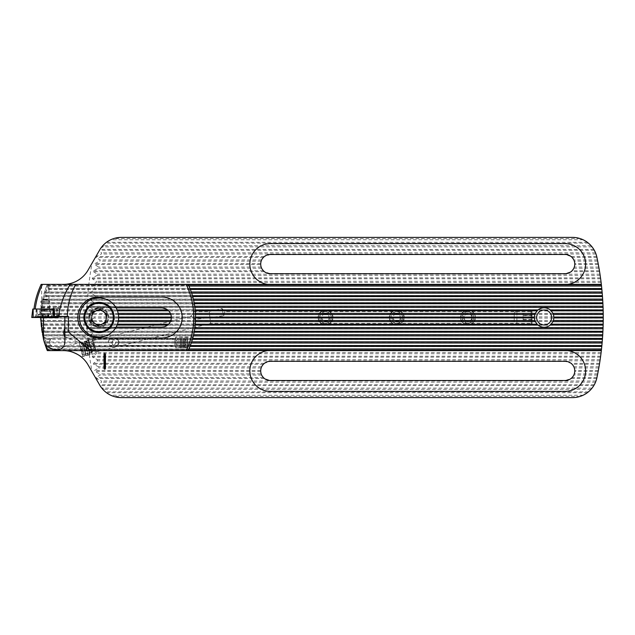 <?xml version="1.0" encoding="UTF-8"?>
<svg xmlns="http://www.w3.org/2000/svg" width="635" height="635" viewBox="0 0 635 635"><rect width="100%" height="100%" fill="white"/><g stroke="black" fill="none" stroke-linecap="round" stroke-linejoin="round"><path stroke-width="0.48" stroke-dasharray="3.17 2.38" d="M536.662 317.5A7.477 7.477 0 0 1 544.139 310.023A7.477 7.477 0 0 1 551.617 317.5C551.14 312.991 548.648 310.499 544.139 310.023C539.631 310.499 537.139 312.991 536.662 317.5C537.139 312.991 539.631 310.499 544.139 310.023C548.648 310.499 551.14 312.991 551.617 317.5C551.14 322.008 548.648 324.501 544.139 324.977C539.631 324.501 537.139 322.008 536.662 317.5C537.139 322.008 539.631 324.501 544.139 324.977C548.648 324.501 551.14 322.008 551.617 317.5A7.477 7.477 0 0 1 544.139 324.977A7.477 7.477 0 0 1 536.662 317.5M534.352 317.833A9.795 9.795 0 0 1 536.98 310.825M537.424 310.38A9.795 9.795 0 0 1 550.862 310.38M551.307 310.825A9.795 9.795 0 0 1 553.926 317.055M553.926 317.167A9.795 9.795 0 0 1 551.307 324.175M267.629 350.615L47.331 350.615A85.455 85.455 0 0 1 47.331 284.385L47.133 284.861A85.455 85.455 0 0 0 46.649 286.044L44.553 291.981A85.455 85.455 0 0 0 44.188 293.172L42.656 299.101A85.455 85.455 0 0 0 42.402 300.291L41.402 306.221A85.455 85.455 0 0 0 41.251 307.411L40.751 313.349A85.455 85.455 0 0 0 40.703 314.531L40.703 320.469A85.455 85.455 0 0 0 40.751 321.651L41.251 327.589A85.455 85.455 0 0 0 41.402 328.779L42.402 334.709A85.455 85.455 0 0 0 42.656 335.899L43.823 340.574M92.329 310.38L90.178 313.349A9.795 9.795 0 0 0 89.718 314.531L89.257 317.5L89.718 320.469A9.795 9.795 0 0 0 90.178 321.651L92.829 325.064C96.972 327.985 101.124 327.985 105.267 325.064L107.918 321.651A9.795 9.795 0 0 0 108.379 320.469L108.839 317.5L108.379 314.531A9.795 9.795 0 0 0 107.918 313.349L105.267 309.936C101.124 307.015 96.972 307.015 92.829 309.936L92.329 310.38M117.03 345.988L114.356 346.877A4.453 4.453 0 0 0 118.808 342.424A4.453 4.453 0 0 0 114.356 337.971L117.03 338.868L118.769 341.828A4.453 4.453 0 0 1 118.769 343.019L117.03 345.988M51.887 346.432L50.649 345.543L49.419 343.019A4.453 4.453 0 0 1 49.419 341.828L50.649 339.312L53.824 337.971A4.453 4.453 0 0 0 49.379 342.424A4.453 4.453 0 0 0 53.824 346.877L114.356 346.877L45.998 346.432M209.915 317.5L209.193 311.626L209.915 317.5L209.193 311.626L209.915 317.5L223.718 315.809C225.115 310.34 225.115 310.34 223.718 315.809C225.115 310.34 225.115 310.34 223.718 315.809L193.762 319.484L209.915 317.5L210.637 323.374L209.915 317.5M193.762 317.5L193.762 311.626L193.762 319.484L192.73 317.5L191.048 316.151L192.73 317.5L193.762 319.484L193.762 317.5M531.074 317.5L531.074 311.626L531.074 317.5M603.155 324.795L532.035 324.977L532.035 317.5L532.035 324.977L531.074 323.374L467.939 323.374C464.399 323.001 462.439 321.04 462.066 317.5A5.874 5.874 0 0 0 467.939 323.374A5.874 5.874 0 0 0 473.813 317.5C473.44 321.04 471.487 323.001 467.939 323.374L396.724 323.374C393.184 323.001 391.224 321.04 390.85 317.5A5.874 5.874 0 0 0 396.724 323.374A5.874 5.874 0 0 0 402.598 317.5C402.225 321.04 400.272 323.001 396.724 323.374L325.509 323.374C321.969 323.001 320.008 321.04 319.635 317.5A5.874 5.874 0 0 0 325.509 323.374A5.874 5.874 0 0 0 331.391 317.5C331.01 321.04 329.057 323.001 325.509 323.374L210.637 323.374L95.893 351.981L95.472 353.377L92.019 339.558L93.051 340.582L95.893 351.981L93.051 340.582L191.048 316.151L193.762 311.626L209.193 311.626L221.885 308.459L223.718 315.809L221.885 308.459L225.052 311.626L325.509 311.626C329.057 311.999 331.01 313.96 331.391 317.5A5.874 5.874 0 0 0 325.509 311.626A5.874 5.874 0 0 0 319.635 317.5C320.008 313.96 321.969 311.999 325.509 311.626L396.724 311.626C400.272 311.999 402.225 313.96 402.598 317.5A5.874 5.874 0 0 0 396.724 311.626A5.874 5.874 0 0 0 390.85 317.5C391.224 313.96 393.184 311.999 396.724 311.626L467.939 311.626C471.487 311.999 473.44 313.96 473.813 317.5A5.874 5.874 0 0 0 467.939 311.626A5.874 5.874 0 0 0 462.066 317.5C462.439 313.96 464.399 311.999 467.939 311.626L531.074 311.626L532.035 310.023L532.035 317.5L532.035 310.023L603.155 310.023M93.504 341.09L96.06 351.322L93.504 341.09L92.019 339.558L95.472 353.377L92.019 339.558L95.472 353.377L81.248 356.918M79.327 343.09L83.034 356.473L79.581 342.654L80.97 342.313L84.415 356.132L80.97 342.313L82.566 342.503L85.733 355.211L82.566 342.503L82.907 341.828L86.352 355.648L82.907 341.828L84.503 342.019L87.678 354.727L84.503 342.019L84.852 341.344L88.297 355.163L84.852 341.344L86.447 341.535L89.622 354.243L86.447 341.535L86.797 340.86L90.241 354.679L86.797 340.86L88.392 341.051L91.559 353.758L88.392 341.051L88.741 340.376L92.186 354.195L88.741 340.376L92.019 339.558L47.665 350.615M332.986 317.5A7.477 7.477 0 0 0 325.509 310.023A7.477 7.477 0 0 0 318.032 317.5A7.477 7.477 0 0 1 318.056 316.905L319.199 313.492L321.866 310.975A7.477 7.477 0 0 1 329.16 310.975L331.827 313.492L332.962 316.905A7.477 7.477 0 0 1 332.962 318.095L331.827 321.508L329.16 324.025A7.477 7.477 0 0 1 321.866 324.025L319.199 321.508L318.056 318.095A7.477 7.477 0 0 1 318.032 317.5A7.477 7.477 0 0 0 325.509 324.977A7.477 7.477 0 0 0 332.986 317.5M404.201 317.5A7.477 7.477 0 0 0 396.724 310.023A7.477 7.477 0 0 0 389.247 317.5A7.477 7.477 0 0 1 389.271 316.905L390.414 313.492L393.081 310.975A7.477 7.477 0 0 1 400.375 310.975L403.042 313.492L404.177 316.905A7.477 7.477 0 0 1 404.177 318.095L403.042 321.508L400.375 324.025A7.477 7.477 0 0 1 393.081 324.025L390.414 321.508L389.271 318.095A7.477 7.477 0 0 1 389.247 317.5A7.477 7.477 0 0 0 396.724 324.977A7.477 7.477 0 0 0 404.201 317.5M475.417 317.5A7.477 7.477 0 0 0 467.939 310.023A7.477 7.477 0 0 0 460.462 317.5A7.477 7.477 0 0 1 460.486 316.905L461.629 313.492L464.296 310.975A7.477 7.477 0 0 1 471.591 310.975L474.258 313.492L475.393 316.905A7.477 7.477 0 0 1 475.393 318.095L474.258 321.508L471.591 324.025A7.477 7.477 0 0 1 464.296 324.025L461.629 321.508L460.486 318.095A7.477 7.477 0 0 1 460.462 317.5A7.477 7.477 0 0 0 467.939 324.977A7.477 7.477 0 0 0 475.417 317.5M108.307 342.424A3.564 3.564 0 0 1 111.863 338.868A3.564 3.564 0 0 1 115.427 342.424A3.564 3.564 0 0 1 111.863 345.988A3.564 3.564 0 0 1 108.307 342.424C108.077 337.86 115.626 337.796 115.427 342.424C115.689 346.893 108.125 347.147 108.307 342.424M91.567 317.5A7.477 7.477 0 0 1 99.052 310.023A7.477 7.477 0 0 1 106.529 317.5A7.477 7.477 0 0 1 99.052 324.977A7.477 7.477 0 0 1 91.567 317.5A7.477 7.477 0 0 1 99.052 310.023A7.477 7.477 0 0 1 106.529 317.5A7.477 7.477 0 0 1 99.052 324.977A7.477 7.477 0 0 1 91.567 317.5M89.257 317.5A9.795 9.795 0 0 1 99.052 307.705A9.795 9.795 0 0 1 108.839 317.5A9.795 9.795 0 0 1 99.052 327.295A9.795 9.795 0 0 1 89.257 317.5M261.175 373.88L260.707 370.911L261.175 367.943A9.612 9.612 0 0 1 261.652 366.76L264.39 363.347L270.32 361.299L565.15 361.299L571.079 363.347L573.818 366.76A9.612 9.612 0 0 1 574.294 367.943L574.754 370.467L574.294 373.88A9.612 9.612 0 0 1 573.818 375.063L571.079 378.476L565.15 380.524L270.32 380.524L264.39 378.476L261.652 375.063A9.612 9.612 0 0 1 261.175 373.88L99.758 373.88A281.313 281.313 0 0 0 100.005 375.063L96.076 377.587L96.266 378.476L101.314 381A281.313 281.313 0 0 0 101.592 382.191L99.012 383.858L92.123 371.927A288.417 288.417 0 0 1 92.123 263.073L99.012 251.142L101.592 252.809A281.313 281.313 0 0 0 101.314 254L96.266 256.524L96.076 257.413L100.005 259.937A281.313 281.313 0 0 0 99.758 261.12L94.805 263.644L94.639 264.533L98.615 267.057A281.313 281.313 0 0 0 98.401 268.24L93.535 270.764L93.385 271.653L97.409 274.177A281.313 281.313 0 0 0 97.226 275.368L92.44 277.884L92.321 278.773L96.393 281.297A281.313 281.313 0 0 0 96.242 282.488L91.535 285.012L91.44 285.901L95.56 288.417A281.313 281.313 0 0 0 95.44 289.608L90.813 292.132L90.734 293.021L94.909 295.545A281.313 281.313 0 0 0 94.821 296.728L90.265 299.252L90.21 300.141L94.44 302.665A281.313 281.313 0 0 0 94.385 303.847L89.9 306.372L89.868 307.261L94.155 309.785A281.313 281.313 0 0 0 94.131 310.975L89.71 313.492L89.702 314.381L94.051 316.905A281.313 281.313 0 0 0 94.051 317.5A281.313 281.313 0 0 0 94.051 318.095L89.702 320.619L89.71 321.508L94.131 324.025A281.313 281.313 0 0 0 94.155 325.215L89.868 327.739L89.9 328.628L94.385 331.152A281.313 281.313 0 0 0 94.44 332.335L90.21 334.859L90.265 335.748L94.821 338.272A281.313 281.313 0 0 0 94.909 339.455L90.734 341.979L90.813 342.868L95.44 345.392A281.313 281.313 0 0 0 95.56 346.583L91.44 349.099L91.535 349.988L96.242 352.512A281.313 281.313 0 0 0 96.393 353.703L92.321 356.227L92.44 357.116L97.226 359.632A281.313 281.313 0 0 0 97.409 360.823L93.385 363.347L93.535 364.236L98.401 366.76A281.313 281.313 0 0 0 98.615 367.943L94.639 370.467L94.805 371.356L99.758 373.88M260.715 264.533L261.175 267.057A9.612 9.612 0 0 0 261.652 268.24L264.39 271.653L270.32 273.701L565.15 273.701L571.079 271.653L573.818 268.24A9.612 9.612 0 0 0 574.294 267.057L574.754 264.533L574.294 261.12A9.612 9.612 0 0 0 573.818 259.937L571.079 256.524L565.15 254.476L270.32 254.476L264.39 256.524L261.652 259.937A9.612 9.612 0 0 0 261.175 261.12L260.715 264.533L94.639 264.533M270.32 391.382A20.471 20.471 0 0 1 249.849 370.911A20.471 20.471 0 0 1 270.32 350.441L565.15 350.441A20.471 20.471 0 0 1 585.621 370.911A20.471 20.471 0 0 1 565.15 391.382L270.32 391.382M249.849 264.089A20.471 20.471 0 0 0 270.32 284.559L565.15 284.559A20.471 20.471 0 0 0 585.621 264.089A20.471 20.471 0 0 0 565.15 243.618L270.32 243.618A20.471 20.471 0 0 0 249.849 264.089M603.179 323.826L603.25 317.5C603.147 307.856 603.147 307.856 603.25 317.5L603.202 312.047M102.997 245.443L103.37 245.689A281.313 281.313 0 0 0 103.06 246.88L101.028 247.872L105.378 243.165L110.728 239.76A24.924 24.924 0 0 1 113.752 238.569L121.348 237.387L572.476 237.387L580.08 238.569A24.924 24.924 0 0 1 583.097 239.76L587.319 242.276L591.058 245.689A24.924 24.924 0 0 1 592.058 246.88L595.527 252.809A24.924 24.924 0 0 1 595.979 254L597.448 259.937A288.417 288.417 0 0 1 597.686 261.12L598.805 267.057A288.417 288.417 0 0 1 599.011 268.24L599.98 274.177A288.417 288.417 0 0 1 600.154 275.368L600.972 281.297A288.417 288.417 0 0 1 601.115 282.488L601.782 288.417A288.417 288.417 0 0 1 601.901 289.608L602.417 295.545A288.417 288.417 0 0 1 602.504 296.728L602.869 302.665A288.417 288.417 0 0 1 602.925 303.847L603.147 309.785A288.417 288.417 0 0 1 603.179 310.975L603.25 316.905A288.417 288.417 0 0 1 603.25 318.095L603.179 324.025A288.417 288.417 0 0 1 603.147 325.215L602.925 331.152A288.417 288.417 0 0 1 602.869 332.335L602.504 338.272A288.417 288.417 0 0 1 602.417 339.455L601.901 345.392A288.417 288.417 0 0 1 601.782 346.583L601.115 352.512A288.417 288.417 0 0 1 600.972 353.703L600.154 359.632A288.417 288.417 0 0 1 599.98 360.823L599.011 366.76A288.417 288.417 0 0 1 598.805 367.943L597.686 373.88A288.417 288.417 0 0 1 597.448 375.063L595.979 381A24.924 24.924 0 0 1 595.527 382.191L592.058 388.12A24.924 24.924 0 0 1 591.058 389.311L587.319 392.724L583.097 395.24A24.924 24.924 0 0 1 580.08 396.43L572.476 397.613L121.348 397.613L113.752 396.43A24.924 24.924 0 0 1 110.728 395.24L105.378 391.835L101.028 387.128L103.06 388.12A281.313 281.313 0 0 0 103.37 389.311L102.997 389.557M521.954 397.613L519.573 397.613L521.954 397.613M454.66 397.613L458.581 397.613L454.66 397.613M469.456 397.613L464.582 397.613L469.456 397.613M418.322 397.613L422.973 397.613L418.322 397.613M433.848 397.613L428.974 397.613L433.848 397.613M384.913 397.613L382.532 397.613L384.913 397.613M398.24 397.613L393.367 397.613L398.24 397.613M351.671 397.613L346.924 397.613L351.671 397.613M362.633 397.613L357.759 397.613L362.633 397.613M354.044 397.613L356.418 397.613L354.044 397.613M343.916 397.613L341.535 397.613L343.916 397.613M388.096 397.613L392.755 397.613L388.096 397.613M423.704 397.613L428.363 397.613L423.704 397.613M491.506 397.613L494.101 397.613L491.506 397.613M505.063 397.613L500.189 397.613L505.063 397.613M529.709 397.613L524.962 397.613L529.709 397.613M540.671 397.613L535.797 397.613L540.671 397.613M603.25 317.5L603.194 323.286M195.485 314.531L170.863 314.531M118.404 314.531L108.379 314.531M195.437 313.349L170.386 313.349M118.189 313.349L107.918 313.349M195.485 320.469L170.863 320.469M118.404 320.469L108.379 320.469M195.437 321.651L170.386 321.651M118.189 321.651L107.918 321.651M194.889 327.589L41.251 327.589M194.889 307.411L41.251 307.411M188.198 350.615L50.951 350.615L188.198 350.615L188.785 349.329L47.808 349.329L47.776 349.893M42.481 284.385L48.919 284.385L41.846 284.385L41.616 285.401L42.481 284.385L47.744 284.385L47.808 285.671L188.785 285.671L188.198 284.385L75.525 284.385M70.183 284.385L267.629 284.385M601.345 350.615L567.841 350.615M567.841 284.385L601.345 284.385M53.824 337.971L114.356 337.971L53.824 337.971M101.028 387.128L99.012 383.858M92.123 371.927L88.043 364.855A28.488 28.488 0 0 0 63.373 350.615M99.012 251.142L101.028 247.872M63.373 284.385A28.488 28.488 0 0 0 88.043 270.145L92.123 263.073M393.081 310.975L329.16 310.975M389.271 318.095L332.962 318.095M389.271 316.905L332.962 316.905M318.056 316.905L94.051 316.905M318.056 318.095L94.051 318.095M321.866 310.975L94.131 310.975M464.296 310.975L400.375 310.975M460.486 318.095L404.177 318.095M460.486 316.905L404.177 316.905M603.25 316.905L475.393 316.905M603.25 318.095L475.393 318.095M603.179 310.975L471.591 310.975M603.147 309.785L94.155 309.785M602.925 303.847L94.385 303.847M602.869 302.665L94.44 302.665M602.504 296.728L94.821 296.728M602.417 295.545L94.909 295.545M601.901 289.608L95.44 289.608M601.782 288.417L95.56 288.417M601.115 282.488L96.242 282.488M600.972 281.297L96.393 281.297M600.154 275.368L97.226 275.368M599.98 274.177L97.409 274.177M599.011 268.24L573.818 268.24M598.805 267.057L574.294 267.057M597.686 261.12L574.294 261.12M597.448 259.937L573.818 259.937M595.979 254L101.314 254M261.652 268.24L98.401 268.24M261.175 267.057L98.615 267.057M261.175 261.12L99.758 261.12M261.652 259.937L100.005 259.937M595.527 252.809L101.592 252.809M592.058 246.88L103.06 246.88M591.058 245.689L103.37 245.689M583.097 239.76L110.728 239.76M580.08 238.569L113.752 238.569M602.925 331.152L94.385 331.152M602.869 332.335L94.44 332.335M603.147 325.215L94.155 325.215M602.504 338.272L94.821 338.272M602.417 339.455L94.909 339.455M601.901 345.392L95.44 345.392M601.782 346.583L95.56 346.583M601.115 352.512L96.242 352.512M600.972 353.703L96.393 353.703M600.154 359.632L97.226 359.632M599.98 360.823L97.409 360.823M603.179 324.025L471.591 324.025M464.296 324.025L400.375 324.025M393.081 324.025L329.16 324.025M321.866 324.025L94.131 324.025M595.979 381L101.314 381M595.527 382.191L101.592 382.191M592.058 388.12L103.06 388.12M591.058 389.311L103.37 389.311M583.097 395.24L110.728 395.24M580.08 396.43L113.752 396.43M541.29 397.613L540.583 397.613M537.734 397.613L537.019 397.613M534.17 397.613L533.456 397.613M529.9 397.613L530.614 397.613M527.05 397.613L526.336 397.613M523.486 397.613L522.78 397.613M519.93 397.613L519.216 397.613M516.366 397.613L515.652 397.613M512.096 397.613L512.81 397.613M509.246 397.613L508.532 397.613M505.682 397.613L504.976 397.613M502.126 397.613L501.412 397.613M498.562 397.613L497.848 397.613M494.292 397.613L495.006 397.613M491.442 397.613L490.728 397.613M487.878 397.613L487.172 397.613M484.322 397.613L483.608 397.613M480.758 397.613L480.052 397.613M476.488 397.613L477.202 397.613M473.639 397.613L472.924 397.613M470.075 397.613L469.368 397.613M466.519 397.613L465.804 397.613M462.955 397.613L462.248 397.613M458.684 397.613L459.399 397.613M455.835 397.613L455.12 397.613M452.271 397.613L451.564 397.613M448.715 397.613L448 397.613M445.151 397.613L444.444 397.613M440.881 397.613L441.595 397.613M438.031 397.613L437.317 397.613M434.467 397.613L433.761 397.613M430.911 397.613L430.197 397.613M427.347 397.613L426.641 397.613M423.077 397.613L423.791 397.613M416.663 397.613L415.957 397.613M413.107 397.613L412.393 397.613M409.543 397.613L408.837 397.613M405.273 397.613L405.987 397.613M402.423 397.613L401.709 397.613M398.859 397.613L398.153 397.613M395.303 397.613L394.589 397.613M391.739 397.613L391.033 397.613M387.469 397.613L388.183 397.613M384.619 397.613L383.905 397.613M381.056 397.613L380.349 397.613M377.5 397.613L376.785 397.613M373.936 397.613L373.229 397.613M369.665 397.613L370.38 397.613M366.816 397.613L366.101 397.613M363.252 397.613L362.545 397.613M359.696 397.613L358.981 397.613M356.132 397.613L355.425 397.613M351.861 397.613L352.576 397.613M349.012 397.613L348.298 397.613M345.448 397.613L344.741 397.613M341.892 397.613L341.178 397.613M338.328 397.613L337.622 397.613M334.058 397.613L334.772 397.613M331.208 397.613L330.494 397.613M327.652 397.613L326.938 397.613M324.088 397.613L323.374 397.613M320.524 397.613L319.818 397.613M599.011 366.76L573.818 366.76M261.652 366.76L98.401 366.76M598.805 367.943L574.294 367.943M261.175 367.943L98.615 367.943M597.686 373.88L574.294 373.88M597.448 375.063L573.818 375.063M261.652 375.063L100.005 375.063M89.718 314.531L40.703 314.531M90.178 313.349L40.751 313.349M90.178 321.651L40.751 321.651M89.718 320.469L40.703 320.469M194.731 328.779L41.402 328.779M193.627 334.709L42.402 334.709M193.35 335.899L42.656 335.899M49.419 341.828L44.212 341.828M49.419 343.019L44.593 343.019M188.952 348.956L47.276 348.956M191.667 341.828L118.769 341.828M191.27 343.019L118.769 343.019M188.42 350.139L48.855 350.139M194.731 306.221L41.402 306.221M193.627 300.291L42.402 300.291M193.35 299.101L42.656 299.101M191.667 293.172L44.188 293.172M191.27 291.981L44.553 291.981M188.952 286.044L46.649 286.044M188.42 284.861L47.133 284.861M550.862 324.62A9.795 9.795 0 0 1 537.424 324.62M536.98 324.175A9.795 9.795 0 0 1 534.36 317.945M361.99 397.613L359.14 397.613L361.99 397.613M358.704 397.613L361.553 397.613L358.704 397.613M348.107 397.613L350.758 397.613L348.107 397.613M342.448 397.613L345.369 397.613L342.448 397.613M397.597 397.613L394.303 397.613L397.597 397.613M383.445 397.613L386.366 397.613L383.445 397.613M433.205 397.613L429.911 397.613L433.205 397.613M468.813 397.613L465.518 397.613L468.813 397.613M455.478 397.613L457.724 397.613L455.478 397.613M493.101 397.613L490.172 397.613L493.101 397.613M504.42 397.613L501.126 397.613L504.42 397.613M520.486 397.613L523.407 397.613L520.486 397.613M526.145 397.613L528.796 397.613L526.145 397.613M540.028 397.613L537.178 397.613L540.028 397.613M536.734 397.613L539.591 397.613L536.734 397.613M420.227 397.613L419.513 397.613M190.849 290.798A78.335 78.335 0 0 0 189.46 287.234L187.73 288.417A76.279 76.279 0 0 1 188.206 289.608L190.849 290.798L191.325 292.132L192.048 294.354L190.262 295.545A76.279 76.279 0 0 1 190.611 296.728L193.056 297.918A78.335 78.335 0 0 0 192.048 294.354M45.093 294.37L44.125 297.902L46.506 296.728L46.839 295.545L45.093 294.37L45.204 292.576L46.252 290.782L48.816 289.608L49.276 288.417L47.585 287.234L46.252 290.782M193.056 297.918L193.889 301.474L192.032 302.665A76.279 76.279 0 0 1 192.262 303.847L194.548 305.038A78.335 78.335 0 0 0 193.889 301.474M43.323 301.498L42.696 305.014L44.926 303.847L45.141 302.665L43.323 301.498L43.251 299.696L44.125 297.902M194.548 305.038L195.04 308.594L193.096 309.785A76.279 76.279 0 0 1 193.207 310.975L195.366 312.158A78.335 78.335 0 0 0 195.04 308.594M42.22 308.626L41.918 312.134L44.021 310.975L44.133 309.785L42.22 308.626L41.974 306.816L42.696 305.014M89.598 321.508L88.741 318.095A9.612 9.612 0 0 1 98.338 307.888L161.719 307.888L167.45 309.785A9.612 9.612 0 0 1 168.775 310.975L170.648 313.936L171.315 316.905A9.612 9.612 0 0 1 171.315 318.095L170.648 321.064L168.775 324.025A9.612 9.612 0 0 1 167.45 325.215L161.719 327.112L98.338 327.112L92.599 325.215A9.612 9.612 0 0 1 91.281 324.025L89.598 321.508L41.402 321.508L41.751 319.254L43.759 318.095L43.759 316.905L41.759 315.746L41.751 319.254M111.895 342.868L113.459 339.455A3.564 3.564 0 0 1 117.396 339.455L118.991 342.424L117.396 345.392A3.564 3.564 0 0 1 113.459 345.392L111.895 342.868L45.395 342.868L45.085 340.63L46.839 339.455L46.506 338.272L44.125 337.098L45.085 340.63M195.524 319.278A78.335 78.335 0 0 0 195.524 315.722L193.484 316.905A76.279 76.279 0 0 1 193.484 318.095L195.524 319.278L195.445 321.508L195.366 322.842L193.207 324.025A76.279 76.279 0 0 1 193.096 325.215L195.04 326.406A78.335 78.335 0 0 0 195.366 322.842M192.389 339.511L190.849 344.202L188.206 345.392A76.279 76.279 0 0 1 187.73 346.583L189.46 347.766A78.335 78.335 0 0 0 190.849 344.202M193.889 333.526A78.335 78.335 0 0 0 194.548 329.962L192.262 331.152A76.279 76.279 0 0 1 192.032 332.335L193.889 333.526L193.389 335.748L193.056 337.082L190.611 338.272A76.279 76.279 0 0 1 190.262 339.455L192.048 340.646A78.335 78.335 0 0 0 193.056 337.082L175.958 337.082L175.958 347.766L175.958 337.082L174.887 338.868L174.887 342.424L174.887 338.868L115.427 338.868C117.578 339.09 118.761 340.281 118.991 342.424C118.761 344.575 117.578 345.757 115.427 345.988C113.284 345.757 112.093 344.575 111.863 342.424C112.093 340.281 113.284 339.09 115.427 338.868L89.035 338.868L86.582 342.424L85.161 343.297C84.042 345.075 84.042 344.861 85.161 342.654L87.09 345.623L88.408 345.884L89.884 343.083L90.472 339.312L89.035 338.868M44.125 337.098L43.251 335.304L43.323 333.502L45.141 332.335L44.926 331.152L42.696 329.986L43.323 333.502M195.04 326.406L194.548 329.962M42.696 329.986L41.974 328.184L42.22 326.382L44.133 325.215L44.021 324.025L41.918 322.866L41.402 321.508M195.366 312.158L195.524 315.722M116.11 327.112L98.338 327.112A9.612 9.612 0 0 1 88.741 316.905L89.408 313.936L91.281 310.975A9.612 9.612 0 0 1 92.599 309.785L98.338 307.888L116.11 307.888M41.759 315.746L41.338 313.936L41.918 312.134M90.472 339.312A3.564 1.889 -68 0 0 90.337 339.249A3.564 1.889 -68 0 0 87.011 342.551A3.564 1.889 -68 0 0 87.67 345.853A3.564 1.889 -68 0 0 88.408 345.884M40.457 317.5L40.465 316.428L64.865 316.428L64.865 340.225M182.189 317.5A20.471 20.471 0 0 1 161.719 337.971L98.338 337.971A20.471 20.471 0 0 1 77.859 317.5A20.471 20.471 0 0 1 98.338 297.029L161.719 297.029A20.471 20.471 0 0 1 182.189 317.5M52.316 308.602L59.436 308.602L59.436 316.428L52.935 316.428L52.316 309.023L55.88 306.459L59.436 308.602L52.316 308.602M41.616 285.401L41.616 307.872L48.919 307.872L50.078 309.023L40.457 309.023L50.078 309.023M48.919 284.385L48.919 307.872L41.616 307.872L40.457 309.023M157.79 350.576L158.512 350.615M139.986 350.576L140.708 350.615M122.182 350.576L122.904 350.615M107.077 350.576L102.322 350.615L107.077 350.615M125.174 350.576L126.929 350.615L125.174 350.615M142.708 350.576L145.463 350.615L142.708 350.615M163.362 350.615L158.615 350.615L163.362 350.615M47.577 347.766L49.276 346.583L48.816 345.392L46.244 344.218L47.744 349.099L188.785 349.329M165.632 350.615L164.925 350.615M162.076 350.615L161.361 350.615M154.948 350.615L154.241 350.615M151.392 350.615L150.678 350.615M147.828 350.615L147.122 350.615M144.272 350.615L143.558 350.615M137.152 350.615L136.438 350.615M133.588 350.615L132.874 350.615M130.024 350.615L129.318 350.615M126.468 350.615L125.754 350.615M119.348 350.615L118.634 350.615M115.784 350.615L115.07 350.615M112.22 350.615L111.514 350.615M108.664 350.615L107.95 350.615M105.1 350.615L104.386 350.615M101.544 350.615L100.83 350.615M97.98 350.615L97.266 350.615M47.744 284.385L188.198 284.385M41.148 284.385L41.846 284.385M191.476 342.424C188.944 349.266 188.944 349.266 191.476 342.424C188.944 349.266 188.944 349.266 191.476 342.424L192.048 340.646M53.618 309.023L52.705 309.023M54.515 316.428L59.436 316.428M52.935 316.428L36.893 316.428L36.933 313.261L52.705 313.261M40.465 316.428L36.893 316.428M64.865 316.428L68.429 316.428M32.798 309.023L52.316 309.023M36.933 313.261L37.267 309.023M56.92 309.023L56.92 313.261L54.189 313.261M56.92 313.261L57.34 316.428M41.918 322.866L42.22 326.382M46.244 344.218L45.395 342.868M47.585 287.234L47.808 285.671M64.46 336.479L84.241 344.456L85.161 345.988L85.161 342.654C84.042 344.861 84.042 345.075 85.161 343.297L85.161 345.988L174.887 345.988L174.887 342.424L174.887 345.988L175.958 347.766L189.46 347.766L188.889 349.099M116.141 338.939A3.564 3.564 0 0 0 114.713 338.939M114.713 345.916A3.564 3.564 0 0 0 116.141 345.916M188.785 285.671L189.46 287.234M44.021 310.975L91.281 310.975M43.759 316.905L88.741 316.905M43.759 318.095L88.741 318.095M168.775 310.975L193.207 310.975M171.315 316.905L193.484 316.905M171.315 318.095L193.484 318.095M48.816 345.392L113.459 345.392M117.396 345.392L188.206 345.392M49.276 346.583L187.73 346.583M44.021 324.025L91.281 324.025M167.45 325.215L193.096 325.215M44.133 325.215L92.599 325.215M44.926 331.152L192.262 331.152M45.141 332.335L192.032 332.335M46.506 338.272L190.611 338.272M46.839 339.455L113.459 339.455M117.396 339.455L190.262 339.455M168.775 324.025L193.207 324.025M44.133 309.785L92.599 309.785M167.45 309.785L193.096 309.785M44.926 303.847L192.262 303.847M46.506 296.728L190.611 296.728M45.141 302.665L192.032 302.665M48.816 289.608L188.206 289.608M46.839 295.545L190.262 295.545M49.276 288.417L187.73 288.417M102.322 350.576L104.704 350.576L102.322 350.615M103.235 350.576L104.704 350.576L103.235 350.615M106.164 350.576L104.704 350.576L106.164 350.615M117.435 350.576L119.817 350.576L117.435 350.615M118.348 350.576L119.809 350.576L118.348 350.615M121.269 350.576L119.809 350.576L121.269 350.615M135.239 350.576L137.62 350.576L135.239 350.615M136.152 350.576L139.073 350.615L136.152 350.615M139.073 350.576L137.612 350.576L139.073 350.615M142.256 350.576L144.431 350.576L142.256 350.615M153.043 350.576L155.424 350.576L153.043 350.615M153.956 350.576L155.416 350.576L153.956 350.615M156.877 350.576L155.416 350.576L156.877 350.615M162.449 350.576L160.972 350.576L162.449 350.615M159.528 350.576L160.972 350.615L159.528 350.615M161.417 350.576L159.798 350.576L161.417 350.615M158.885 350.576L161.068 350.576L158.885 350.615M95.615 309.285A8.898 8.898 0 0 1 107.259 314.071A8.898 8.898 0 0 1 102.481 325.715A8.898 8.898 0 0 1 90.837 320.929A8.898 8.898 0 0 1 95.615 309.285A8.898 8.898 0 0 0 90.837 320.929A8.898 8.898 0 0 0 102.481 325.715A8.898 8.898 0 0 0 107.259 314.071A8.898 8.898 0 0 0 95.615 309.285M96.226 310.745A7.318 7.318 0 0 0 92.297 320.318A7.318 7.318 0 0 0 101.87 324.255A7.318 7.318 0 0 0 105.799 314.682A7.318 7.318 0 0 0 96.226 310.745M91.504 299.426A19.582 19.582 0 0 0 80.978 325.041A19.582 19.582 0 0 0 106.593 335.574A19.582 19.582 0 0 0 117.118 309.959A19.582 19.582 0 0 0 91.504 299.426M104.878 331.462A15.137 15.137 0 0 0 113.014 311.674A15.137 15.137 0 0 0 93.218 303.538M91.297 320.731L92.377 312.404L100.124 309.174L106.799 314.269L105.72 322.596L97.973 325.826L91.297 320.731M44.95 309.023L39.965 309.023L44.95 309.023M44.95 317.5L38.092 317.5L44.95 317.5M37.338 317.5L54.348 317.5L35.552 317.5L38.013 317.016L40.838 317.397L36.584 316.746L32.98 317.397L33.544 316.5L33.171 317.5M31.75 317.5L33.171 316.674L31.774 317.5L58.126 317.5L56.729 316.674L56.729 317.5L56.729 309.023M58.015 316.428L57.11 309.023L57.999 316.428M52.546 316.651L39.116 317.397L49.062 317.397L53.316 316.746L56.92 317.397L56.356 316.5L50.784 317.397L54.483 316.77L54.467 317.397L39.116 317.397L34.727 316.413L39.116 317.397L35.417 316.77L35.608 317.5M54.293 317.5L54.483 316.77L56.356 316.5L58.15 317.5M35.417 316.77L35.433 317.397L37.163 317.397A2.492 2.453 90 0 0 35.933 317.063L38.013 317.016L36.584 316.746M54.483 316.77L40.838 317.063L40.838 317.5M53.316 316.746L51.887 317.016L53.237 316.706L55.197 317.397M47.927 314.293L47.808 317.309L48.816 317.476L42.085 317.405L48.45 317.405L48.45 314.293L45.133 314.293L45.133 317.397M45.133 314.293L41.688 314.293L48.062 314.293L48.062 317.397L48.816 317.476M48.054 317.452L48.45 314.293M42.489 314.293L42.489 317.452L42.085 317.405L42.474 314.293M40.981 310.023L49.72 310.023L40.981 310.023M49.554 301.387L40.815 301.387L49.554 301.387M47.927 299.696L42.505 299.696L47.927 299.696M39.441 316.698L51.324 316.698L39.441 316.698M46.331 317.5L41.354 317.5L46.331 317.5M51.094 314.293L39.211 314.293L51.094 314.293M43.744 314.293L43.744 317.405M41.672 317.5L49.006 317.5L41.672 317.5L41.688 314.293M46.792 314.293L46.799 317.405M42.608 314.293L42.608 317.397M45.402 314.293L45.402 317.397M177.983 345.329L177.983 338.185L177.983 345.329M174.895 340.035L174.895 345.916L174.895 340.035M180.054 338.765L180.054 347.766L180.054 338.765M180.435 339.058L180.435 347.337L180.435 339.058M181.57 338.765L181.57 347.766L181.57 338.765M181.943 339.058L181.943 347.337L181.943 339.058M183.078 338.765L183.078 347.766L183.078 338.765M183.459 339.058L183.459 347.337L183.459 339.058M184.594 338.765L184.594 347.766L184.594 338.765M184.975 339.058L184.975 347.337L184.975 339.058M186.111 338.765L186.111 347.766L186.111 338.765M187.412 338.765L187.412 347.766L187.412 338.765M187.714 338.971L187.714 347.464L187.714 338.971M187.714 345.329L187.714 338.185L187.714 345.329M402.463 317.5A5.731 5.731 0 0 1 396.724 323.231A5.731 5.731 0 0 1 390.993 317.5A5.731 5.731 0 0 1 396.724 311.769A5.731 5.731 0 0 1 402.463 317.5M399.201 310.825A7.12 7.12 0 0 1 396.724 324.62A7.12 7.12 0 0 1 394.248 310.825M403.852 317.5A7.12 7.12 0 0 1 396.724 324.62A7.12 7.12 0 0 1 389.604 317.5A7.12 7.12 0 0 1 396.724 310.38A7.12 7.12 0 0 1 403.852 317.5M401.177 317.5A4.453 4.453 0 0 1 396.724 321.953A4.453 4.453 0 0 1 392.279 317.5A4.453 4.453 0 0 1 396.724 313.047A4.453 4.453 0 0 1 401.177 317.5M398.78 321.064L394.668 321.064L392.613 317.5L394.668 313.936L392.613 317.5L394.668 321.064L398.78 321.064L400.836 317.5L398.78 313.936L394.668 313.936L398.78 313.936L400.836 317.5L398.78 321.064M331.248 317.5A5.731 5.731 0 0 1 325.509 323.231A5.731 5.731 0 0 1 319.778 317.5A5.731 5.731 0 0 1 325.509 311.769A5.731 5.731 0 0 1 331.248 317.5M327.985 310.825A7.12 7.12 0 0 1 325.509 324.62A7.12 7.12 0 0 1 323.032 310.825M332.637 317.5A7.12 7.12 0 0 1 325.509 324.62A7.12 7.12 0 0 1 318.389 317.5A7.12 7.12 0 0 1 325.509 310.38A7.12 7.12 0 0 1 332.637 317.5M329.962 317.5A4.453 4.453 0 0 1 325.509 321.953A4.453 4.453 0 0 1 321.064 317.5A4.453 4.453 0 0 1 325.509 313.047A4.453 4.453 0 0 1 329.962 317.5M327.565 321.064L323.453 321.064L321.397 317.5L323.453 313.936L321.397 317.5L323.453 321.064L327.565 321.064L329.621 317.5L327.565 313.936L323.453 313.936L327.565 313.936L329.621 317.5L327.565 321.064M532.035 323.231L532.035 311.769L532.035 323.231L531.233 324.62L531.233 310.38L531.233 324.62L516.898 324.62L516.898 310.38L516.898 324.62L514.231 321.953L514.231 313.047L514.231 321.953M532.035 319.651L532.035 313.388L532.035 321.612L532.035 319.651L523.137 319.651L523.137 321.612L532.035 321.612M532.035 319.461L523.137 319.461L523.137 321.612M523.137 319.461L523.137 315.349L532.035 315.349M523.137 315.349L523.137 313.388L532.035 313.388M523.137 319.651L523.137 313.388M523.137 315.539L532.035 315.539M90.789 345.869L92.392 352.306L90.789 345.869M80.653 348.401L82.256 354.838L80.653 348.401M468.098 323.231A5.731 5.731 0 0 1 462.209 317.659A5.731 5.731 0 0 1 467.789 311.769A5.731 5.731 0 0 1 473.67 317.341A5.731 5.731 0 0 1 468.098 323.231M468.138 324.62A7.12 7.12 0 0 1 460.819 317.69A7.12 7.12 0 0 1 467.749 310.38A7.12 7.12 0 0 1 475.059 317.309A7.12 7.12 0 0 1 468.138 324.62A7.12 7.12 0 0 1 460.819 317.69A7.12 7.12 0 0 1 467.749 310.38A7.12 7.12 0 0 1 475.059 317.309A7.12 7.12 0 0 1 468.138 324.62M468.058 321.953A4.453 4.453 0 0 1 463.494 317.619A4.453 4.453 0 0 1 467.82 313.047A4.453 4.453 0 0 1 472.392 317.381A4.453 4.453 0 0 1 468.058 321.953M464.439 319.651L464.328 315.539L467.828 313.388L471.448 315.349L467.828 313.388L464.328 315.539L464.439 319.651L468.051 321.612L471.559 319.461L471.448 315.349L471.559 319.461L468.051 321.612L464.439 319.651M91.885 310.825L40.91 310.825M190.357 289.457L45.387 289.457M192.699 296.577L43.251 296.577M194.318 303.705L41.775 303.705M190.008 346.432L116.3 346.432M192.445 339.312L117.538 339.312M50.649 339.312L43.482 339.312M194.159 332.184L41.926 332.184M92.829 325.064L40.989 325.064M89.265 317.945L40.656 317.945M195.262 310.825L168.632 310.825M117.459 310.825L106.212 310.825M195.175 325.064L167.648 325.064M117.11 325.064L105.267 325.064M195.54 317.945L171.323 317.945M118.626 317.945L108.831 317.945M195.54 317.055L171.323 317.055M118.626 317.055L108.831 317.055M195.262 324.175L168.632 324.175M117.459 324.175L106.212 324.175M195.175 309.936L167.648 309.936M117.11 309.936L105.267 309.936M92.829 309.936L40.989 309.936M390.414 313.492L331.827 313.492M389.93 314.381L332.311 314.381M318.714 314.381L89.702 314.381M319.199 313.492L89.71 313.492M461.629 313.492L403.042 313.492M461.145 314.381L403.527 314.381M603.218 313.492L474.258 313.492M603.234 314.381L474.742 314.381M603.067 307.261L89.868 307.261M603.036 306.372L89.9 306.372M602.726 300.141L90.21 300.141M602.671 299.252L90.265 299.252M602.21 293.021L90.734 293.021M602.131 292.132L90.813 292.132M601.512 285.901L91.44 285.901M601.416 285.012L91.535 285.012M600.639 278.773L92.321 278.773M600.519 277.884L92.44 277.884M264.39 271.653L93.385 271.653M599.583 271.653L571.079 271.653M599.44 270.764L572.064 270.764M598.345 264.533L574.754 264.533M598.178 263.644L574.754 263.644M596.924 257.413L572.064 257.413M596.725 256.524L571.079 256.524M264.39 256.524L96.266 256.524M263.406 270.764L93.535 270.764M260.715 263.644L94.805 263.644M263.406 257.413L96.076 257.413M594.312 250.293L99.504 250.293M593.804 249.404L100.02 249.404M588.447 243.165L105.378 243.165M587.319 242.276L106.513 242.276M603.067 327.739L89.868 327.739M603.036 328.628L89.9 328.628M602.726 334.859L90.21 334.859M602.671 335.748L90.265 335.748M602.21 341.979L90.734 341.979M602.131 342.868L90.813 342.868M601.512 349.099L91.44 349.099M601.416 349.988L91.535 349.988M600.639 356.227L92.321 356.227M600.519 357.116L92.44 357.116M603.234 320.619L474.742 320.619M603.218 321.508L474.258 321.508M461.145 320.619L403.527 320.619M461.629 321.508L403.042 321.508M389.93 320.619L332.311 320.619M390.414 321.508L331.827 321.508M593.804 385.596L100.02 385.596M594.312 384.707L99.504 384.707M587.319 392.724L106.513 392.724M588.447 391.835L105.378 391.835M599.583 363.347L571.079 363.347M599.44 364.236L572.064 364.236M263.406 364.236L93.535 364.236M264.39 363.347L93.385 363.347M598.345 370.467L574.754 370.467M598.178 371.356L574.754 371.356M260.715 371.356L94.805 371.356M260.715 370.467L94.639 370.467M596.924 377.587L572.064 377.587M596.725 378.476L571.079 378.476M264.39 378.476L96.266 378.476M263.406 377.587L96.076 377.587M318.714 320.619L89.702 320.619M319.199 321.508L89.71 321.508M89.265 317.055L40.656 317.055M91.885 324.175L40.91 324.175M194.318 331.295L41.775 331.295M51.887 338.423L43.251 338.423M192.699 338.423L116.3 338.423M50.649 345.543L45.569 345.543M190.357 345.543L117.538 345.543M194.159 302.816L41.926 302.816M192.445 295.688L43.482 295.688M190.008 288.568L45.696 288.568M45.109 293.021L191.619 293.021M43.196 300.141L193.596 300.141M41.958 307.261L194.874 307.261M170.458 321.508L195.445 321.508M118.959 342.868L191.325 342.868M43.394 335.748L193.389 335.748M42.077 328.628L194.747 328.628M170.815 314.381L195.485 314.381M41.362 314.381L89.241 314.381M43.497 316.428L43.497 317.5M41.402 313.492L89.598 313.492M170.458 313.492L195.445 313.492M41.362 320.619L89.241 320.619M41.958 327.739L194.874 327.739M43.196 334.859L193.596 334.859M45.109 341.979L111.895 341.979M118.959 341.979L191.619 341.979M170.815 320.619L195.485 320.619M42.077 306.372L194.747 306.372M43.394 299.252L193.389 299.252M45.395 292.132L191.325 292.132M47.744 285.901L188.889 285.901M102.751 326.374A9.612 9.612 0 0 0 107.918 313.793A9.612 9.612 0 0 0 95.345 308.626A9.612 9.612 0 0 0 90.178 321.207A9.612 9.612 0 0 0 102.751 326.374M44.95 310.61L39.965 310.61L44.95 310.61M44.95 314.301L38.33 314.301L44.95 314.301M44.95 314.833L38.092 314.833L44.95 314.833M36.282 309.023L35.258 317.5L36.298 316.889M36.655 309.023L36.655 316.889M53.245 316.889L53.245 317.5M53.602 316.889L54.642 317.5M50.784 317.397L40.838 317.397L50.784 317.5M54.467 317.397A2.492 2.453 90 0 1 55.697 317.063L52.562 317.5M34.703 317.397A2.492 2.453 90 0 1 35.933 317.063L34.203 317.063L35.433 317.397M40.838 317.397L37.354 316.651M32.98 317.397L35.552 317.5M54.348 317.5L55.697 317.063A2.492 2.453 90 0 1 56.92 317.397M49.419 311.277L40.957 311.277L49.419 311.277M42.085 314.293L42.085 317.405M43.617 314.293L43.617 317.405M46.926 314.293L46.926 317.405M90.337 339.249L64.714 328.898M87.67 345.853L87.09 345.623M39.965 309.023L39.965 310.61L38.092 314.833L38.092 317.5M51.808 317.5L51.808 314.833L49.935 310.61L49.935 309.023M49.189 317.5A14.24 14.24 0 0 0 51.324 316.698L51.324 314.293L49.435 310.745L49.72 301.387L48.03 299.696M41.354 317.5A14.24 14.24 0 0 1 39.211 316.698L39.211 314.293L41.1 310.745L40.815 301.387L42.505 299.696M48.847 314.293L48.847 317.484M42.212 317.381L41.529 317.5M48.331 317.381L49.006 317.5M42.775 314.293L42.775 317.317M47.76 314.293L47.76 317.317M187.714 346.662L177.983 346.662L175.53 342.424L177.983 338.185L187.714 338.185M174.895 345.916L175.958 347.766L187.714 347.464M187.714 337.383L175.958 337.082L174.895 338.931M186.285 342.424A4.239 4.239 0 0 0 182.047 338.185A4.239 4.239 0 0 0 177.808 342.424A4.239 4.239 0 0 0 182.047 346.662A4.239 4.239 0 0 0 186.285 342.424M514.231 313.047L516.898 310.38L531.233 310.38L532.035 311.769M82.598 356.219L84.415 356.132L85.733 355.211L86.352 355.648L87.678 354.727L88.297 355.163L89.622 354.243L90.241 354.679L91.559 353.758L92.186 354.195L95.472 353.377L96.06 351.322M82.256 354.838L92.392 352.306L94.091 346.377L89.805 341.94L79.669 344.472M81.653 349.48A5.342 5.342 0 0 0 88.13 353.37A5.342 5.342 0 0 0 92.019 346.893A5.342 5.342 0 0 0 85.542 343.003A5.342 5.342 0 0 0 81.653 349.48"/><path stroke-width="0.95" d="M104.743 369.133A0.714 0.714 0 0 0 105.458 368.419L105.458 354.179A0.714 0.714 0 0 0 104.743 353.465A0.714 0.714 0 0 0 104.037 354.179L104.037 368.419A0.714 0.714 0 0 0 104.743 369.133M104.743 368.49L104.743 354.108L104.743 368.49M535.273 321.651A9.795 9.795 0 0 1 534.813 320.469L534.352 317.5L534.813 314.531A9.795 9.795 0 0 1 535.273 313.349L537.924 309.936C542.068 307.015 546.211 307.015 550.355 309.936L553.006 313.349A9.795 9.795 0 0 1 553.474 314.531L553.934 317.5L553.474 320.469A9.795 9.795 0 0 1 553.006 321.651L550.355 325.064C546.211 327.985 542.068 327.985 537.924 325.064L535.273 321.651L195.437 321.651M195.262 310.825L536.98 310.825A9.795 9.795 0 0 1 537.424 310.38M550.862 310.38A9.795 9.795 0 0 1 551.307 310.825L603.171 310.825L603.075 307.411L194.889 307.411M43.823 340.574L44.188 341.828A85.455 85.455 0 0 0 44.553 343.019L46.649 348.956A85.455 85.455 0 0 0 47.133 350.139L47.331 350.615L267.629 350.615A20.471 20.471 0 0 0 249.849 370.911A20.471 20.471 0 0 0 270.32 391.382L565.15 391.382A20.471 20.471 0 0 0 585.581 372.261A20.471 20.471 0 0 0 567.841 350.615L601.345 350.615L601.401 350.139A288.417 288.417 0 0 0 601.528 348.956L602.115 343.019A288.417 288.417 0 0 0 602.218 341.828L602.663 335.899A288.417 288.417 0 0 0 602.734 334.709L603.028 328.779A288.417 288.417 0 0 0 603.075 327.589L603.218 321.651A288.417 288.417 0 0 0 603.234 320.469L603.25 317.055L553.926 317.055A9.795 9.795 0 0 1 553.926 317.167M536.662 317.5A7.477 7.477 0 0 1 544.139 310.023A7.477 7.477 0 0 1 551.617 317.5A7.477 7.477 0 0 1 544.139 324.977A7.477 7.477 0 0 1 536.662 317.5M603.075 307.411A288.417 288.417 0 0 0 603.028 306.221L602.734 300.291A288.417 288.417 0 0 0 602.663 299.101L602.218 293.172A288.417 288.417 0 0 0 602.115 291.981L601.528 286.044A288.417 288.417 0 0 0 601.401 284.861L601.345 284.385L267.629 284.385A20.471 20.471 0 0 1 249.849 264.089A20.471 20.471 0 0 1 270.32 243.618L565.15 243.618A20.471 20.471 0 0 1 585.581 262.739A20.471 20.471 0 0 1 567.841 284.385M81.248 356.918C80.47 355.711 70.215 349.798 63.373 350.615C70.199 349.79 80.486 355.719 81.248 356.918M270.32 380.524A9.612 9.612 0 0 1 260.707 370.911A9.612 9.612 0 0 1 270.32 361.299L565.15 361.299A9.612 9.612 0 0 1 574.762 370.911A9.612 9.612 0 0 1 565.15 380.524L270.32 380.524M260.707 264.089A9.612 9.612 0 0 0 270.32 273.701L565.15 273.701A9.612 9.612 0 0 0 574.762 264.089A9.612 9.612 0 0 0 565.15 254.476L270.32 254.476A9.612 9.612 0 0 0 260.707 264.089M603.202 312.047L603.155 310.023M63.373 350.615A28.488 28.488 0 0 1 88.043 364.855L99.758 385.151A24.924 24.924 0 0 0 121.348 397.613L572.476 397.613A24.924 24.924 0 0 0 596.852 377.912A288.417 288.417 0 0 0 601.345 350.615M603.194 323.286L603.155 324.977M603.155 324.795L603.179 323.826M534.813 314.531L195.485 314.531M170.863 314.531L118.404 314.531M535.273 313.349L195.437 313.349M170.386 313.349L118.189 313.349M603.25 317.055L603.234 314.531A288.417 288.417 0 0 0 603.218 313.349L553.006 313.349M603.234 314.531L553.474 314.531M603.234 320.469L553.474 320.469M534.813 320.469L195.485 320.469M170.863 320.469L118.404 320.469M170.386 321.651L118.189 321.651M603.218 321.651L553.006 321.651M603.075 327.589L194.889 327.589M603.218 313.349L603.171 310.825M63.373 284.385A28.488 28.488 0 0 0 88.043 270.145L99.758 249.849A24.924 24.924 0 0 1 121.348 237.387L572.476 237.387A24.924 24.924 0 0 1 596.852 257.088A288.417 288.417 0 0 1 601.345 284.385M267.629 284.385L186.23 284.385A76.557 76.557 0 0 1 186.23 350.615M186.23 284.385L70.183 284.385L75.525 284.385L72.382 291.219C69.787 297.783 68.191 304.586 67.604 311.618L67.366 316.428L68.429 316.428L68.429 332.002L90.607 350.615M567.841 350.615L267.629 350.615M603.028 328.779L194.731 328.779M602.734 334.709L193.627 334.709M602.663 335.899L193.35 335.899M601.528 348.956L188.952 348.956M47.276 348.956L46.649 348.956M602.218 341.828L191.667 341.828M602.115 343.019L191.27 343.019M601.401 350.139L188.42 350.139M48.855 350.139L47.133 350.139M603.028 306.221L194.731 306.221M602.734 300.291L193.627 300.291M602.663 299.101L193.35 299.101M602.218 293.172L191.667 293.172M602.115 291.981L191.27 291.981M601.528 286.044L188.952 286.044M601.401 284.861L188.42 284.861M603.171 324.175L551.307 324.175A9.795 9.795 0 0 1 550.862 324.62M537.424 324.62A9.795 9.795 0 0 1 536.98 324.175L195.262 324.175M195.54 317.945L534.36 317.945A9.795 9.795 0 0 1 534.352 317.833M188.198 350.615A78.335 78.335 0 0 0 188.198 284.385M64.865 334.32L64.46 336.479L63.683 333.129C64.198 329.089 64.595 328.033 64.865 329.97L64.714 328.898M182.189 317.5A20.471 20.471 0 0 1 161.719 337.971L98.338 337.971A20.471 20.471 0 0 1 77.859 317.5A20.471 20.471 0 0 1 98.338 297.029L161.719 297.029A20.471 20.471 0 0 1 182.189 317.5M191.476 342.424C193.548 335.582 193.548 335.582 191.476 342.424M192.937 337.542L193.056 337.082L192.937 337.542M192.794 338.066L192.389 339.511M50.951 350.615L47.776 349.893L45.141 344.63C55.245 353.123 65.659 350.798 64.865 340.225L64.865 332.518L68.429 332.002M33.972 309.023C34.917 300.99 37.306 292.775 41.148 284.385L70.183 284.385C64.024 294.251 60.166 304.935 58.603 316.428L54.515 316.428L54.285 309.023L32.79 309.023L31.75 317.5L58.15 317.5L57.999 316.428M116.11 307.888L161.719 307.888A9.612 9.612 0 0 1 171.331 317.5A9.612 9.612 0 0 1 161.719 327.112L116.11 327.112M42.466 284.385C38.719 292.243 36.298 300.458 35.211 309.023M45.141 344.63L43.497 339.455L40.457 317.5M67.366 316.428L58.603 316.428M64.865 316.428L64.865 332.518M103.457 311.721A7.271 7.271 0 0 0 91.837 316.571A7.271 7.271 0 0 0 101.846 324.207A7.271 7.271 0 0 0 103.457 311.721M104.878 331.462A15.137 15.137 0 0 1 85.082 323.326A15.137 15.137 0 0 1 93.218 303.538A15.137 15.137 0 0 0 85.082 323.326A15.137 15.137 0 0 0 104.878 331.462A15.137 15.137 0 0 0 113.014 311.674A15.137 15.137 0 0 0 93.218 303.538M91.504 299.426A19.582 19.582 0 0 0 80.978 325.041A19.582 19.582 0 0 0 106.593 335.574A19.582 19.582 0 0 0 117.118 309.959A19.582 19.582 0 0 0 91.504 299.426M91.297 320.731L92.377 312.404L100.124 309.174L106.799 314.269L105.72 322.596L97.973 325.826L91.297 320.731M54.285 309.023L53.618 309.023L54.642 317.5M394.248 310.825A7.12 7.12 0 0 1 399.201 310.825M323.032 310.825A7.12 7.12 0 0 1 327.985 310.825M104.815 368.419L105.458 368.419M104.672 354.179L104.037 354.179M601.885 289.457L190.357 289.457M602.488 296.577L192.699 296.577M602.917 303.705L194.318 303.705M601.797 346.432L190.008 346.432M602.424 339.312L192.445 339.312M602.877 332.184L194.159 332.184M168.632 310.825L117.459 310.825M603.147 325.064L550.355 325.064M537.924 325.064L195.175 325.064M167.648 325.064L117.11 325.064M603.25 317.945L553.926 317.945M171.323 317.945L118.626 317.945M534.36 317.055L195.54 317.055M171.323 317.055L118.626 317.055M168.632 324.175L117.459 324.175M537.924 309.936L195.175 309.936M167.648 309.936L117.11 309.936M603.147 309.936L550.355 309.936M602.917 331.295L194.318 331.295M602.488 338.423L192.699 338.423M601.885 345.543L190.357 345.543M602.877 302.816L194.159 302.816M602.424 295.688L192.445 295.688M601.797 288.568L190.008 288.568M104.815 354.179L105.458 354.179M104.672 368.419L104.037 368.419M43.497 317.5L43.497 339.455M93.559 304.356A14.24 14.24 0 0 0 85.908 322.985A14.24 14.24 0 0 0 104.537 330.644A14.24 14.24 0 0 0 112.189 312.015A14.24 14.24 0 0 0 93.559 304.356M33.171 309.023L33.171 317.5M53.245 309.023L53.245 317.5M32.79 309.023L31.75 317.5M58.015 316.428L58.15 317.5"/></g></svg>
